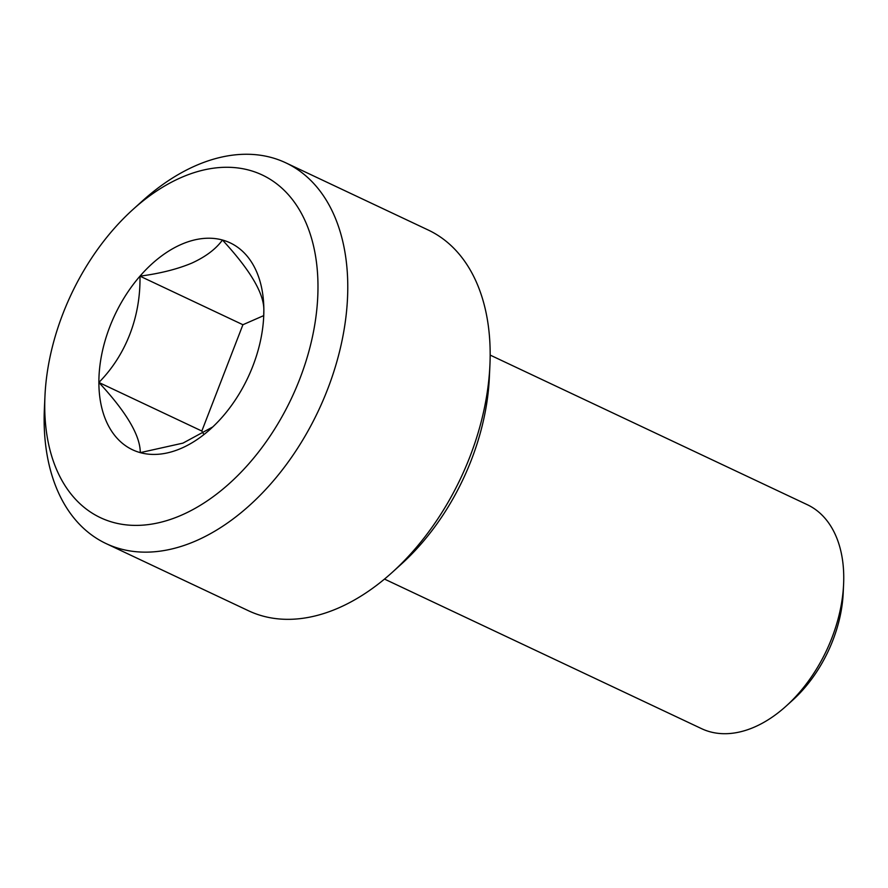 <?xml version="1.0" encoding="UTF-8"?>
<svg xmlns="http://www.w3.org/2000/svg" width="888" height="888" viewBox="0 0 888 888"><rect width="100%" height="100%" fill="white"/><g stroke="black" fill="none" stroke-linecap="round" stroke-linejoin="round"><path stroke-width="1.33" d="M384.493 579.076L701.62 728.682A123.832 79.598 -64.7 0 0 754.645 726.983A123.832 79.598 -64.7 0 0 786.113 706.115A123.832 79.598 -64.7 0 0 843.6 584.271A123.832 79.598 -64.7 0 0 807.292 504.695L490.165 355.089M489.91 365.268L489.344 377.666A189.466 121.778 115.3 0 1 401.398 564.08L392.196 572.405A210.512 135.32 -64.7 0 0 489.91 365.268A210.512 135.32 -64.7 0 0 428.183 230.003L285.769 162.815A210.512 135.32 115.3 0 1 340.259 348.584A210.512 135.32 115.3 0 1 196.27 540.714A210.512 135.32 115.3 0 1 106.127 543.6A210.512 135.32 115.3 0 1 44.4 408.325L44.966 395.937A189.466 121.778 -64.7 0 0 181.663 515.084A189.466 121.778 -64.7 0 0 317.982 286.469A189.466 121.778 -64.7 0 0 181.074 177.578A189.466 121.778 -64.7 0 0 132.923 209.513A189.466 121.778 -64.7 0 0 44.966 395.937M106.127 543.6L248.54 610.778A210.512 135.32 -64.7 0 0 338.694 607.903A210.512 135.32 -64.7 0 0 392.196 572.405M132.923 209.513L142.124 201.199A210.512 135.32 115.3 0 1 195.626 165.701A210.512 135.32 115.3 0 1 285.769 162.815M263.725 315.606L242.912 324.731L139.971 276.157C140.715 316.406 126.185 354.789 98.879 382.462C126.485 412.232 140.282 435.62 140.271 452.636L182.961 443.123L212.754 426.95M242.912 324.731L201.831 431.035L98.879 382.462A114.386 73.526 -64.7 0 0 140.271 452.636A114.386 73.526 -64.7 0 0 210.611 428.926A114.386 73.526 -64.7 0 0 222.766 416.494A114.386 73.526 -64.7 0 0 263.714 316.372A114.386 73.526 -64.7 0 0 263.847 310.19C264.08 293.551 250.283 270.163 222.455 240.015C215.906 249.051 205.694 256.743 191.83 263.103C177.345 269.164 160.062 273.515 139.971 276.157A114.386 73.526 -64.7 0 0 98.879 382.462M263.658 317.371L263.847 310.19A114.386 73.526 -64.7 0 0 222.455 240.015A114.386 73.526 -64.7 0 0 181.185 244.444A114.386 73.526 -64.7 0 0 139.971 276.157M201.831 431.035L203.408 433.71M843.6 584.271L843.2 593.018A108.969 70.041 115.3 0 1 792.618 700.232L786.113 706.115"/></g></svg>
